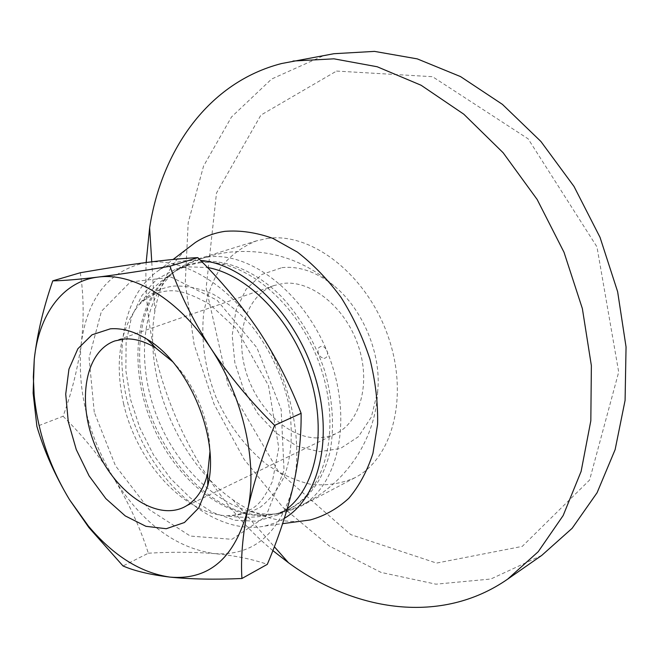 <?xml version="1.0" encoding="UTF-8"?>
<svg xmlns="http://www.w3.org/2000/svg" width="659" height="659" viewBox="0 0 659 659"><rect width="100%" height="100%" fill="white"/><g stroke="black" fill="none" stroke-linecap="round" stroke-linejoin="round"><path stroke-width="0.49" stroke-dasharray="3.29 2.47" d="M199.166 262.892C241.589 256.788 296.566 300.389 319.129 363.018C342.062 425.533 326.74 490.082 289.359 508.773L277.9 513.353C232.347 525.997 176.332 483.047 151.776 423.094C126.726 363.34 135.943 293.354 177.09 270.075L188.425 265.206L199.166 262.892M80.316 272.735C83.751 295.669 84.064 319.203 81.271 343.323C87.688 297.003 109.452 270.05 146.545 262.471C181.933 257.249 227.52 283.304 258.707 330.67C290.322 377.442 303.964 441.291 293.107 486.581C279.778 533.741 253.583 556.081 214.513 553.618C234.612 555.545 252.208 559.112 267.307 564.343M63.075 416.266C82.803 435.665 99.995 456.835 114.658 479.768C87.911 435.36 76.782 389.873 81.271 343.323C77.96 367.656 71.897 391.973 63.075 416.266L36.888 426.373M148.341 553.206C172.147 551.847 194.207 551.987 214.513 553.618C175.969 548.049 142.69 523.427 114.658 479.768C128.859 502.99 140.087 527.472 148.341 553.206L123.027 565.966M336.551 71.065L432.551 76.699L528.131 138.835L596.955 246.853L618.694 372.063L589.583 480.049L522.257 546.393L436.538 563.083L350.769 534.622L278.32 471.358L228.113 385.144L206.135 288.057L216.49 193.054L260.915 115.086L336.551 71.065M541.764 555.397L490.815 579.022L435.953 584.179L381.059 572.416L329.253 545.99L282.983 507.43L244.11 459.323L214.109 404.206L194.158 344.616L185.253 283.164L188.194 222.618L203.557 166.076L231.507 116.964L271.599 79.047L322.424 56.188L333.874 53.717M272.834 550.594C191.967 483.385 141.677 368.397 146.158 262.521M299.524 521.384C276.862 522.398 254.613 515.173 232.775 499.711C178.177 461.621 143.176 377.179 154.84 311.633C159.338 285.265 169.956 264.416 186.695 249.094M284.358 518.336L274.894 523.032L264.836 526.055C217.668 535.652 161.752 490.634 136.594 429.38C111.058 368.29 118.735 296.912 158.868 270.338C166.801 265.165 175.607 261.936 185.286 260.659L200.6 260.437M287.34 508.616L277.793 514.836L257.241 521.228L235.008 520.264L212.379 512.323L190.558 498.122L170.615 478.582L153.473 454.809L139.906 428.012L130.54 399.469L125.844 370.539L126.124 342.622L131.503 317.152L141.883 295.529L156.908 279.119L175.961 269.103L186.686 266.796L207.437 267.505M317.02 437.93C287.357 437.782 256.038 407.344 245.585 370.374C234.868 333.454 246.763 295.051 274.169 285.487L283.642 283.386C311.452 280.149 345.267 307.358 358.092 345.176C371.165 382.928 360.333 422.254 335.62 433.795L326.617 436.917L317.02 437.93M172.477 361.569C194.529 383.629 209.908 420.747 209.924 451.934M267.249 238.492C310.57 231.828 365.547 273.46 387.36 334.253C409.544 394.93 393.003 458.507 354.715 477.824C340.967 483.731 326.386 485.914 310.974 484.365C295.496 480.765 280.512 473.953 266.014 463.928C244.703 446.44 227.948 423.992 215.732 396.586C204.982 368.579 200.954 340.851 203.647 313.42C206.802 296.08 212.577 280.66 220.971 267.175C230.774 255.181 242.619 246.408 256.516 240.856L267.249 238.492M281.92 267.653C299.235 265.874 316.559 271.895 333.882 285.709C362.854 308.947 381.718 354.476 377.673 391.397L371.314 417.139L358.348 436.76L340.357 448.532L319.277 451.662L297.193 446.234L276.08 433.062L257.727 413.514L243.599 389.345L234.835 362.607L232.182 335.497L235.971 310.307L246.071 289.285L261.804 274.506L281.92 267.653M201.283 261.623L187.568 264.951L175.047 271.327C139.444 295.306 130.185 356.214 149.478 411.504C168.605 466.86 214.406 512.183 258.608 515.058L275.569 513.913L281.714 512.34C305.026 504.333 323.108 482.289 330.266 450.591C334.558 425.492 332.63 398.654 324.467 370.07C314.738 341.774 300.455 317.333 281.615 296.756C256.252 271.475 226.803 259.111 201.283 261.623M207.297 257.109C250.659 250.717 306.822 294.828 329.821 358.521C353.191 422.098 337.424 487.882 299.202 507.092L282.497 513.031C236.565 521.994 182.617 479.027 158.498 420.302C134.008 361.733 141.751 293.197 180.566 267.052L196.571 259.432L207.297 257.109M324.006 358.405C326.806 357.895 327.96 355.761 327.457 352.005C324.92 346.09 321.905 344.789 318.429 348.1C317.21 353.578 319.071 357.021 324.006 358.405M123.735 404.362C114.468 363.101 119.501 329.953 138.851 304.903L138.851 304.903C148.226 294.087 159.948 287.818 174.017 286.088C186.596 285.619 199.644 288.329 213.162 294.211C226.63 301.904 239.39 312.366 251.441 325.612C268.921 347.787 281.146 373.06 288.123 401.438C293.387 429.108 291.945 455.295 284.301 476.309C278.172 489.233 270.231 499.489 260.486 507.076C249.959 512.957 238.542 515.857 226.235 515.775L226.235 515.775C182.716 513.147 136.808 461.308 123.735 404.362M94.262 412.237L89.08 357.713L101.42 311.303L130.301 282.003L171.464 277.217L217.091 300.232L256.919 347.763L281.154 409.363L284.037 470.279L265.816 516.557L231.902 539.309L190.311 536.072L149.198 509.555L115.449 465.715L94.262 412.237M177.09 270.075C162.098 279.136 149.346 290.743 138.851 304.903C149.568 294.614 161.686 289.935 175.195 290.874C184.199 291.805 195.797 296.361 209.982 304.524L236.63 329.08L268.501 385.564L278.757 447.84L272.398 481.507C266.664 493.303 261.607 501.071 257.224 504.802C251.549 509.877 242.265 515.297 226.235 515.775C243.673 518.361 260.89 517.554 277.9 513.353M232.775 499.711L274.333 546.731M154.84 311.633L151.751 261.812M264.836 526.055L282.62 523.658M158.868 270.338L173.119 259.457M188.425 265.206L175.961 269.103M289.359 508.773L277.793 514.836M274.169 285.487L114.913 340.917M335.62 433.795L183.845 507.257M281.714 512.34C335.579 497.734 375.589 446.596 377.673 391.397M333.882 285.709C304.442 259.976 270.182 248.74 231.111 252.01C213.195 253.937 196.324 259.3 180.5 268.098M275.569 513.913L282.497 513.031M175.047 271.327L180.566 267.052M256.516 240.856L196.571 259.432M354.715 477.824L299.202 507.092"/><path stroke-width="0.99" d="M52.769 280.858L80.316 272.735C104.377 268.559 126.446 265.132 146.545 262.471C166.389 259.926 183.482 258.312 197.824 257.628L169.956 266.236C179.767 293.708 193.466 321.197 211.069 348.677C229.357 376.017 250.535 401.578 274.614 425.368C262.406 455.212 253.443 483.319 247.702 509.687C242.561 535.751 240.634 558.692 241.927 578.503C214.686 579.698 190.731 579.236 170.063 577.119C140.754 572.918 113.505 555.858 88.331 525.956L69.549 499.728C55.092 475.576 44.202 451.118 36.888 426.373L33.131 393.118L34.26 359.394C37.143 334.311 43.313 308.132 52.769 280.858C63.478 280.685 78.536 279.432 97.96 277.101C133.159 272.118 179.149 299.458 211.069 348.677C243.418 397.295 257.974 463.31 247.702 509.687C234.975 557.918 209.092 580.398 170.063 577.119C150.301 574.73 134.617 571.015 123.027 565.966L88.891 527.554L69.549 499.728C49.672 466.86 37.876 432.04 34.169 395.26L33.337 376.981L34.26 359.394C38.65 315.093 62.341 281.36 97.96 277.101C118.34 274.539 142.336 270.915 169.956 266.236M241.927 578.503L267.307 564.343C278.428 538.065 287.027 512.142 293.107 486.581C298.708 461.176 301.385 436.76 301.114 413.308L274.614 425.368M301.114 413.308C290.034 384.477 275.899 356.931 258.707 330.67C240.972 304.549 220.674 280.199 197.824 257.628M146.158 262.521L149.634 227.693C161.735 149.766 208.565 82.326 281.517 63.544L333.874 53.717L374.501 51.386L417.279 58.882L460.542 76.592L502.422 104.369L540.891 141.454L574.005 186.439L600.028 237.339L617.64 291.723L626.05 346.947L625.086 400.375L615.127 449.627L597.07 492.751L572.136 528.304L541.764 555.397L507.702 579.113C441.596 625.045 355.39 611.766 288.469 562.728L272.834 550.594M293.016 61.04L333.94 58.824L377.195 66.757L421.117 85.258L463.779 114.18L503.13 152.74L537.143 199.463L564.013 252.265L582.367 308.593L591.37 365.671L590.826 420.763L581.123 471.383L563.165 515.536L538.197 551.74L507.702 579.113M186.695 249.094L195.278 242.545C204.175 236.705 214.035 232.973 224.867 231.35C240.255 230.131 256.252 232.47 272.842 238.36L297.374 252.076C313.33 264.424 327.927 279.589 341.156 297.58C353.24 316.839 362.854 337.424 369.996 359.336C375.49 381.479 378.027 403.086 377.599 424.157L372.945 453.359C367.228 471.053 359.171 486.045 348.768 498.328C337.293 508.806 324.45 516.013 310.232 519.951L299.524 521.384M200.6 260.437C244.3 263.905 294.705 312.588 314.327 374.477C334.195 436.316 319.458 497.726 284.358 518.336M207.437 267.505C247.422 274.383 291.237 318.948 309.244 374.287C327.408 429.602 316.864 485.708 287.34 508.616M209.924 451.934L207.733 473.253C203.582 490.065 195.616 501.4 183.845 507.257C155.046 521.178 113.62 491.029 95.448 446.431C76.749 402.048 84.714 351.436 114.913 340.917L124.312 338.998C134.378 338.306 144.889 341.329 155.853 348.051L172.477 361.569M110.391 328.816C122.014 327.918 134.214 331.37 146.982 339.179C189.009 363.488 220.246 438.886 207.742 485.798L198.771 507.891L184.438 522.521L166.249 528.716L145.944 526.319L125.259 515.915L105.835 498.608L89.113 475.913L76.279 449.611L68.264 421.661L65.719 394.131L68.948 369.139L77.886 348.735L92.021 334.797L110.391 328.816M274.333 546.731L288.469 562.728M151.751 261.812L149.634 227.693M282.62 523.658L310.232 519.951M173.119 259.457L195.278 242.545M155.853 348.051L146.982 339.179M207.733 473.253L207.742 485.798M88.331 525.956L88.883 527.554M34.169 395.26L33.131 393.118"/></g></svg>
